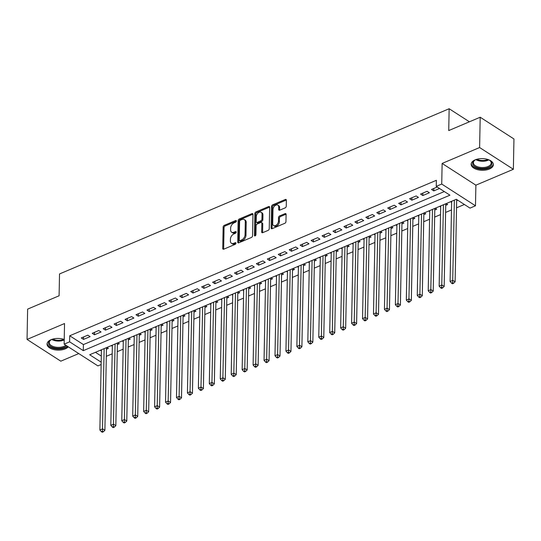 <?xml version="1.0" encoding="UTF-8"?>
<svg xmlns="http://www.w3.org/2000/svg" width="541" height="541" viewBox="0 0 541 541"><rect width="100%" height="100%" fill="white"/><g stroke="black" fill="none" stroke-linecap="round" stroke-linejoin="round"><path stroke-width="0.81" d="M236.39 221.053A0.981 0.636 -57.2 0 0 236.167 220.545A0.981 0.636 -57.2 0 0 235.653 220.539L224.245 225.374A1.4 0.906 -57.2 0 0 223.142 227.024L222.736 248.447A1.4 0.906 -57.2 0 0 223.048 249.164A1.4 0.906 -57.2 0 0 223.785 249.178L235.2 244.336A0.981 0.636 -57.2 0 0 235.964 243.186A0.981 0.636 -57.2 0 0 235.748 242.686A0.981 0.636 -57.2 0 0 235.234 242.672L233.753 243.301A4.477 2.901 -57.2 0 1 231.406 243.254A4.477 2.901 -57.2 0 1 230.392 240.948L230.425 239.163A4.477 2.901 -57.2 0 1 233.935 233.895L235.409 233.272A0.981 0.636 -57.2 0 0 236.18 232.116A0.981 0.636 -57.2 0 0 235.957 231.616A0.981 0.636 -57.2 0 0 235.443 231.602L233.969 232.231A4.477 2.901 -57.2 0 1 231.616 232.184A4.477 2.901 -57.2 0 1 230.601 229.878L230.635 228.092A4.477 2.901 -57.2 0 1 234.145 222.831L235.626 222.202A0.981 0.636 -57.2 0 0 236.39 221.053M475.147 159.859A11.118 5.836 -178.9 0 0 471.15 164.227A11.118 5.836 -178.9 0 0 477.493 169.651A11.118 5.836 -178.9 0 0 489.375 169.029A11.118 5.836 -178.9 0 0 493.372 164.653A11.118 5.836 -178.9 0 0 487.022 159.237A11.118 5.836 -178.9 0 0 475.147 159.859M64.23 339.471A11.118 5.836 -178.9 0 0 51.043 339.694A11.118 5.836 -178.9 0 0 47.047 344.062A11.118 5.836 -178.9 0 0 53.397 349.486A11.118 5.836 -178.9 0 0 65.272 348.857A11.118 5.836 -178.9 0 0 68.281 346.822M285.154 207.872A1.4 0.906 -57.2 0 0 286.25 206.222L286.365 200.211A1.4 0.906 -57.2 0 0 286.047 199.494A1.4 0.906 -57.2 0 0 285.317 199.48L272.637 204.856A1.4 0.906 -57.2 0 0 271.541 206.5L271.129 227.923A1.4 0.906 -57.2 0 0 271.447 228.64A1.4 0.906 -57.2 0 0 272.184 228.66L284.857 223.284A1.4 0.906 -57.2 0 0 285.952 221.634L286.094 214.378A1.4 0.906 -57.2 0 0 285.776 213.654A1.4 0.906 -57.2 0 0 285.046 213.641L279.616 215.94A1.4 0.906 -57.2 0 0 278.52 217.59L278.453 221.188A3.74 2.428 -57.2 0 1 276.654 224.853A3.74 2.428 -57.2 0 1 273.55 225.55A3.74 2.428 -57.2 0 1 272.705 223.622L272.975 209.523A3.74 2.428 -57.2 0 1 274.774 205.857A3.74 2.428 -57.2 0 1 277.878 205.161A3.74 2.428 -57.2 0 1 278.723 207.088L278.676 209.435A1.4 0.906 -57.2 0 0 278.994 210.158A1.4 0.906 -57.2 0 0 279.731 210.172L285.154 207.872M480.192 117.228L513.95 138.969L513.368 169.279L479.61 147.537L480.192 117.228L448.726 130.57L449.145 108.741L59.517 273.956L59.097 295.778L27.632 309.121L27.05 339.437L64.535 323.538L64.142 344.157L69.613 341.831L69.728 335.772L436.371 180.302L436.256 186.368L441.727 184.048L475.485 205.79L470.014 208.109L456.327 199.291L89.684 354.761L101.174 362.166M479.61 147.537L442.125 163.436L441.727 184.048M252.958 214.378A1.4 0.906 -57.2 0 0 252.64 213.661A1.4 0.906 -57.2 0 0 251.903 213.648L239.23 219.024A1.4 0.906 -57.2 0 0 238.128 220.667L237.722 242.091A1.4 0.906 -57.2 0 0 238.033 242.808A1.4 0.906 -57.2 0 0 238.77 242.821L251.45 237.452A1.4 0.906 -57.2 0 0 252.546 235.802L252.958 214.378M255.934 211.937L268.606 206.561A1.4 0.906 -57.2 0 1 269.344 206.574A1.4 0.906 -57.2 0 1 269.661 207.298L269.249 228.721A1.4 0.906 -57.2 0 1 268.153 230.365L262.73 232.664A1.4 0.906 -57.2 0 1 261.993 232.65A1.4 0.906 -57.2 0 1 261.675 231.933L261.844 223.244A1.4 0.906 -57.2 0 0 261.526 222.52A1.4 0.906 -57.2 0 0 260.789 222.507L257.191 224.035A1.4 0.906 -57.2 0 0 256.096 225.678L255.92 234.726A0.981 0.636 -57.2 0 1 255.453 235.687A0.981 0.636 -57.2 0 1 254.642 235.869A0.981 0.636 -57.2 0 1 254.419 235.362L254.838 213.58A1.4 0.906 -57.2 0 1 255.934 211.937L256.847 212.525L269.519 207.149L268.606 206.561M27.05 339.437L60.808 361.178L78.756 353.571M456.678 200.684L457.767 200.224M445.73 205.33L447.644 204.512L446.203 203.585M434.788 209.969L436.702 209.157L435.262 208.224M423.84 214.608L425.76 213.796L424.313 212.87M412.898 219.247L414.812 218.436L413.371 217.509M401.949 223.893L403.87 223.081L402.43 222.148M391.008 228.532L392.922 227.72L391.481 226.794M380.066 233.171L381.98 232.36L380.539 231.433M369.118 237.81L371.031 236.999L369.591 236.072M358.176 242.456L360.09 241.644L358.649 240.711M347.227 247.095L349.148 246.283L347.701 245.357M336.286 251.734L338.199 250.923L336.759 249.996M325.344 256.373L327.258 255.562L325.817 254.635M314.395 261.019L316.309 260.207L314.869 259.274M303.454 265.658L305.367 264.847L303.927 263.92M292.505 270.297L294.419 269.486L292.979 268.559M281.563 274.936L283.477 274.125L282.037 273.198M270.615 279.582L272.536 278.771L271.095 277.837M259.673 284.221L261.587 283.41L260.147 282.483M248.732 288.86L250.645 288.049L249.205 287.122M237.783 293.499L239.697 292.688L238.256 291.761M226.841 298.145L228.755 297.334L227.315 296.4M215.893 302.784L217.813 301.973L216.366 301.046M204.951 307.423L206.865 306.612L205.424 305.685M194.003 312.069L195.923 311.251L194.483 310.324M183.061 316.708L184.975 315.897L183.534 314.963M172.119 321.347L174.033 320.536L172.593 319.609M161.171 325.986L163.084 325.175L161.644 324.248M150.229 330.632L152.143 329.814L150.702 328.887M139.28 335.271L141.201 334.46L139.754 333.526M128.339 339.91L130.253 339.099L128.812 338.172M117.39 344.549L119.311 343.738L117.87 342.811M87.838 335.156L81.265 337.942L83.551 339.41L90.117 336.63L87.838 335.156M98.78 330.517L92.213 333.303L94.492 334.771L101.059 331.985L98.78 330.517M109.722 325.878L103.155 328.664L105.441 330.132L112.007 327.346L109.722 325.878M120.67 321.239L114.104 324.018L116.383 325.493L122.949 322.707L120.67 321.239M131.612 316.593L125.045 319.379L127.324 320.847L133.898 318.067L131.612 316.593M142.56 311.954L135.994 314.74L138.273 316.208L144.839 313.422L142.56 311.954M153.502 307.315L146.936 310.101L149.215 311.569L155.781 308.783L153.502 307.315M164.444 302.676L157.877 305.455L160.163 306.93L166.729 304.143L164.444 302.676M175.392 298.03L168.826 300.816L171.105 302.284L177.671 299.504L175.392 298.03M186.334 293.391L179.768 296.177L182.053 297.645L188.62 294.859L186.334 293.391M197.282 288.752L190.716 291.538L192.995 293.006L199.561 290.219L197.282 288.752M208.224 284.113L201.658 286.892L203.937 288.367L210.503 285.58L208.224 284.113M219.173 279.467L212.606 282.253L214.885 283.721L221.452 280.941L219.173 279.467M230.114 274.828L223.548 277.614L225.827 279.082L232.393 276.295L230.114 274.828M241.056 270.189L234.49 272.975L236.775 274.443L243.342 271.656L241.056 270.189M252.005 265.543L245.438 268.329L247.717 269.797L254.284 267.017L252.005 265.543M262.946 260.904L256.38 263.69L258.666 265.158L265.232 262.371L262.946 260.904M273.895 256.265L267.328 259.051L269.607 260.519L276.174 257.732L273.895 256.265M284.837 251.626L278.27 254.405L280.549 255.879L287.115 253.093L284.837 251.626M295.785 246.98L289.219 249.766L291.498 251.234L298.064 248.454L295.785 246.98M306.727 242.341L300.16 245.127L302.439 246.595L309.006 243.808L306.727 242.341M317.668 237.702L311.102 240.488L313.388 241.955L319.954 239.169L317.668 237.702M328.617 233.063L322.051 235.842L324.329 237.316L330.896 234.53L328.617 233.063M339.559 228.417L332.992 231.203L335.278 232.671L341.844 229.891L339.559 228.417M350.507 223.778L343.941 226.564L346.22 228.031L352.786 225.245L350.507 223.778M361.449 219.139L354.882 221.925L357.161 223.392L363.728 220.606L361.449 219.139M372.397 214.5L365.824 217.279L368.11 218.753L374.676 215.967L372.397 214.5M383.339 209.854L376.773 212.64L379.052 214.108L385.618 211.328L383.339 209.854M394.281 205.215L387.714 208.001L390 209.468L396.567 206.682L394.281 205.215M405.229 200.576L398.663 203.362L400.942 204.829L407.508 202.043L405.229 200.576M416.171 195.937L409.605 198.716L411.884 200.19L418.457 197.404L416.171 195.937M427.12 191.291L420.553 194.077L422.832 195.544L429.398 192.765L427.12 191.291M69.728 335.772L83.415 344.583L444.31 191.555M437.243 187.003L431.495 189.438L433.774 190.905L439.522 188.471M106.313 356.316L112.19 353.821M117.255 351.677L123.138 349.182M128.203 347.031L134.08 344.543M139.145 342.392L145.029 339.897M150.094 337.753L155.97 335.258M161.035 333.114L166.912 330.619M171.977 328.468L177.861 325.98M182.926 323.829L188.802 321.334M193.867 319.19L199.751 316.695M204.816 314.551L210.692 312.056M215.758 309.905L221.641 307.416M226.699 305.266L232.583 302.771M237.648 300.627L243.524 298.132M248.59 295.988L254.473 293.493M259.538 291.342L265.415 288.853M270.48 286.703L276.363 284.208M281.428 282.064L287.305 279.569M292.37 277.425L298.253 274.929M303.312 272.779L309.195 270.29M314.26 268.14L320.137 265.645M325.202 263.501L331.085 261.005M336.15 258.855L342.027 256.366M347.092 254.216L352.975 251.727M358.041 249.577L363.917 247.081M368.982 244.938L374.866 242.442M379.924 240.292L385.807 237.803M390.873 235.653L396.749 233.157M401.814 231.014L407.698 228.518M412.763 226.375L418.639 223.879M423.704 221.729L429.588 219.24M434.653 217.09L440.53 214.594M445.595 212.451L451.471 209.955M456.536 207.812L464.388 204.484M95.432 352.326L101.295 356.1M106.449 349.195L108.362 348.377L106.922 347.45M101.39 350.906L100.356 350.237M112.339 346.26L111.304 345.598M123.28 341.621L122.246 340.952M134.229 336.982L133.187 336.313M145.171 332.343L144.136 331.674M156.119 327.697L155.078 327.035M167.061 323.058L166.026 322.389M178.003 318.419L176.968 317.75M188.951 313.78L187.916 313.111M199.893 309.134L198.858 308.471M210.841 304.495L209.8 303.826M221.783 299.856L220.748 299.187M232.725 295.217L231.69 294.547M243.673 290.571L242.639 289.908M254.615 285.932L253.58 285.263M265.563 281.293L264.522 280.623M276.505 276.654L275.47 275.984M287.454 272.008L286.412 271.345M298.395 267.369L297.361 266.699M309.337 262.73L308.302 262.06M320.286 258.091L319.251 257.421M331.227 253.445L330.193 252.782M342.176 248.806L341.134 248.136M353.117 244.167L352.083 243.497M364.066 239.528L363.025 238.858M375.008 234.882L373.973 234.219M385.949 230.243L384.915 229.573M396.898 225.604L395.863 224.934M407.84 220.958L406.805 220.295M418.788 216.319L417.747 215.649M429.73 211.68L428.695 211.01M440.678 207.041L439.637 206.371M451.62 202.395L450.585 201.732M469.412 121.793L449.145 108.741M442.125 163.436L475.884 185.178L513.368 169.279M475.884 185.178L475.485 205.79M101.133 364.526L97.901 365.899L64.142 344.157M69.613 341.831L83.3 350.649L449.943 195.179L436.256 186.368M83.415 344.583L83.3 350.649M83.551 339.41L83.598 336.955M94.492 334.771L94.54 332.316M105.441 330.132L105.488 327.677M116.383 325.493L116.43 323.031M127.324 320.847L127.372 318.392M138.273 316.208L138.32 313.753M149.215 311.569L149.262 309.114M160.163 306.93L160.21 304.468M171.105 302.284L171.152 299.829M182.053 297.645L182.101 295.19M192.995 293.006L193.042 290.551M203.937 288.367L203.984 285.905M214.885 283.721L214.933 281.266M225.827 279.082L225.874 276.627M236.775 274.443L236.823 271.988M247.717 269.797L247.764 267.342M258.666 265.158L258.713 262.703M269.607 260.519L269.655 258.064M280.549 255.879L280.596 253.418M291.498 251.234L291.545 248.779M302.439 246.595L302.487 244.14M313.388 241.955L313.435 239.501M324.329 237.316L324.377 234.855M335.278 232.671L335.319 230.216M346.22 228.031L346.267 225.577M357.161 223.392L357.209 220.938M368.11 218.753L368.157 216.292M379.052 214.108L379.099 211.653M390 209.468L390.047 207.014M400.942 204.829L400.989 202.375M411.884 200.19L411.931 197.729M422.832 195.544L422.879 193.09M433.774 190.905L433.821 188.451M231.616 232.184L232.529 232.772A4.477 2.901 -57.2 0 0 234.882 232.819L233.969 232.231M236.167 232.272L234.882 232.819M231.406 243.254L232.319 243.842A4.477 2.901 -57.2 0 0 234.666 243.89L233.753 243.301M235.95 243.342L234.666 243.89M236.376 221.201L225.157 225.962A1.4 0.906 -57.2 0 0 224.055 227.612L223.643 249.029A1.4 0.906 -57.2 0 0 223.656 249.225M252.945 214.189A1.4 0.906 -57.2 0 0 252.816 214.236L240.143 219.605A1.4 0.906 -57.2 0 0 239.041 221.255L238.635 242.679A1.4 0.906 -57.2 0 0 238.642 242.868M240.38 220.187A0.981 0.636 -57.2 0 0 239.609 221.337L239.25 240.143A0.981 0.636 -57.2 0 0 239.474 240.65A0.981 0.636 -57.2 0 0 239.988 240.657L241.543 239.994A4.477 2.901 -57.2 0 0 245.053 234.733L245.303 221.878A4.477 2.901 -57.2 0 0 244.289 219.572A4.477 2.901 -57.2 0 0 241.935 219.524L240.38 220.187M239.474 240.65L240.38 241.232A0.981 0.636 -57.2 0 0 240.894 241.245L239.988 240.657M244.289 219.572L245.201 220.16A4.477 2.901 -57.2 0 1 246.209 222.466L245.966 235.315A4.477 2.901 -57.2 0 1 242.456 240.583L240.894 241.245M261.526 222.52L262.439 223.108A1.4 0.906 -57.2 0 1 262.757 223.832L262.588 232.522A1.4 0.906 -57.2 0 0 262.601 232.711M255.332 235.775L255.751 214.168L254.838 213.58M262.013 214.229A3.74 2.428 -57.2 0 0 261.168 212.302A3.74 2.428 -57.2 0 0 258.064 212.998A3.74 2.428 -57.2 0 0 256.272 216.664L256.17 221.634A1.4 0.906 -57.2 0 0 256.488 222.351A1.4 0.906 -57.2 0 0 257.225 222.371L260.823 220.843A1.4 0.906 -57.2 0 0 261.918 219.2L262.013 214.229L262.926 214.818A3.74 2.428 -57.2 0 0 262.081 212.89L261.168 212.302M256.488 222.351L257.401 222.939A1.4 0.906 -57.2 0 0 258.138 222.953L257.225 222.371M262.926 214.818L262.831 219.781A1.4 0.906 -57.2 0 1 261.736 221.431L258.138 222.953M256.847 212.525A1.4 0.906 -57.2 0 0 255.751 214.168M277.878 205.161L278.784 205.742A3.74 2.428 -57.2 0 1 279.636 207.67L279.589 210.023A1.4 0.906 -57.2 0 0 279.602 210.212M273.55 225.55L274.463 226.138A3.74 2.428 -57.2 0 0 277.567 225.441A3.74 2.428 -57.2 0 0 279.366 221.776L278.453 221.188M286.081 214.182A1.4 0.906 -57.2 0 0 285.952 214.229L280.529 216.528A1.4 0.906 -57.2 0 0 279.433 218.179L279.366 221.776M286.358 200.021A1.4 0.906 -57.2 0 0 286.23 200.069L273.55 205.445A1.4 0.906 -57.2 0 0 272.454 207.088L272.042 228.512A1.4 0.906 -57.2 0 0 272.055 228.701M101.417 349.79L99.875 430L102.607 428.844L104.893 430.311L106.469 348.221A1.427 0.926 122.8 0 1 106.557 347.735L106.604 347.586M102.445 431.204L101.35 431.671L102.263 432.259L103.358 431.792L102.445 431.204L104.149 348.627M101.35 431.671L99.875 430M104.893 430.311L103.358 431.792M66.678 345.787A9.616 5.052 1.1 0 1 64.332 347.268A9.616 5.052 1.1 0 1 51.442 346.822A9.616 5.052 1.1 0 1 50.671 340.039A9.616 5.052 1.1 0 1 52.017 339.335A9.616 5.052 1.1 0 1 52.2 339.261M50.969 339.863A8.906 4.68 -178.9 0 0 49.285 342.527A8.906 4.68 -178.9 0 0 54.371 346.869A8.906 4.68 -178.9 0 0 63.892 346.368A8.906 4.68 -178.9 0 0 65.806 345.226M47.141 343.352A11.043 5.802 -178.9 0 0 53.667 348.539A11.043 5.802 -178.9 0 0 65.245 347.856A11.043 5.802 -178.9 0 0 67.652 346.416M488.408 159.663A9.616 5.052 1.1 0 1 489.909 160.501A9.616 5.052 1.1 0 1 490.031 166.574A9.616 5.052 1.1 0 1 478.961 168.17A9.616 5.052 1.1 0 1 474.768 160.21A9.616 5.052 1.1 0 1 476.296 159.433M475.072 160.028A8.906 4.68 -178.9 0 0 473.389 162.692A8.906 4.68 -178.9 0 0 479.218 167.216A8.906 4.68 -178.9 0 0 491.194 163.037A8.906 4.68 -178.9 0 0 489.619 160.305M471.245 163.524A11.043 5.802 -178.9 0 0 478.467 168.866A11.043 5.802 -178.9 0 0 493.304 163.943M112.359 345.144L110.817 425.361L113.556 424.198L115.835 425.672L117.411 343.582A1.427 0.926 122.8 0 1 117.498 343.095L117.553 342.947M113.387 426.565L112.291 427.032L113.204 427.62L114.3 427.153L113.387 426.565L115.098 343.988M112.291 427.032L110.817 425.361M115.835 425.672L114.3 427.153M123.301 340.505L121.766 420.722L124.498 419.559L126.783 421.026L128.359 338.943A1.427 0.926 122.8 0 1 128.447 338.456L128.494 338.308M124.335 421.926L123.24 422.386L124.153 422.974L125.248 422.514L124.335 421.926L126.039 339.349M123.24 422.386L121.766 420.722M126.783 421.026L125.248 422.514M134.249 335.866L132.707 416.076L135.446 414.92L137.725 416.387L139.301 334.297A1.427 0.926 122.8 0 1 139.389 333.811L139.436 333.662M135.277 417.287L134.182 417.747L135.094 418.335L136.19 417.868L135.277 417.287L136.981 334.703M134.182 417.747L132.707 416.076M137.725 416.387L136.19 417.868M145.191 331.227L143.656 411.437L146.388 410.281L148.667 411.748L150.242 329.658A1.427 0.926 122.8 0 1 150.33 329.171L150.384 329.023M146.219 412.641L145.13 413.108L146.043 413.696L147.132 413.229L146.219 412.641L147.93 330.064M145.13 413.108L143.656 411.437M148.667 411.748L147.132 413.229M156.139 326.581L154.598 406.798L157.336 405.635L159.615 407.103L161.191 325.019A1.427 0.926 122.8 0 1 161.279 324.532L161.326 324.384M157.167 408.002L156.072 408.469L156.985 409.057L158.08 408.59L157.167 408.002L158.871 325.425M156.072 408.469L154.598 406.798M159.615 407.103L158.08 408.59M167.081 321.942L165.539 402.159L168.278 400.996L170.557 402.463L172.133 320.38A1.427 0.926 122.8 0 1 172.221 319.893L172.275 319.745M168.109 403.363L167.013 403.823L167.926 404.411L169.022 403.951L168.109 403.363L169.82 320.786M167.013 403.823L165.539 402.159M170.557 402.463L169.022 403.951M178.03 317.303L176.488 397.513L179.22 396.357L181.505 397.824L183.081 315.734A1.427 0.926 122.8 0 1 183.169 315.247L183.216 315.099M179.057 398.717L177.962 399.184L178.875 399.772L179.97 399.305L179.057 398.717L180.762 316.14M177.962 399.184L176.488 397.513M181.505 397.824L179.97 399.305M188.971 312.664L187.429 392.874L190.168 391.711L192.447 393.185L194.023 311.095A1.427 0.926 122.8 0 1 194.111 310.608L194.158 310.46M189.999 394.078L188.904 394.545L189.817 395.133L190.912 394.666L189.999 394.078L191.71 311.501M188.904 394.545L187.429 392.874M192.447 393.185L190.912 394.666M199.913 308.018L198.378 388.235L201.11 387.072L203.396 388.539L204.971 306.456A1.427 0.926 122.8 0 1 205.059 305.969L205.107 305.821M200.948 389.439L199.852 389.905L200.765 390.487L201.854 390.027L200.948 389.439L202.652 306.862M199.852 389.905L198.378 388.235M203.396 388.539L201.854 390.027M210.862 303.379L209.32 383.596L212.058 382.433L214.337 383.9L215.913 301.817A1.427 0.926 122.8 0 1 216.001 301.33L216.048 301.181M211.889 384.8L210.794 385.26L211.707 385.848L212.802 385.388L211.889 384.8L213.594 302.216M210.794 385.26L209.32 383.596M214.337 383.9L212.802 385.388M221.803 298.74L220.261 378.95L223 377.794L225.279 379.261L226.855 297.171A1.427 0.926 122.8 0 1 226.943 296.684L226.997 296.536M222.831 380.154L221.742 380.621L222.649 381.209L223.744 380.742L222.831 380.154L224.542 297.577M221.742 380.621L220.261 378.95M225.279 379.261L223.744 380.742M232.752 294.101L231.21 374.311L233.949 373.148L236.228 374.622L237.803 292.532A1.427 0.926 122.8 0 1 237.891 292.045L237.939 291.897M233.78 375.515L232.684 375.981L233.597 376.57L234.693 376.103L233.78 375.515L235.484 292.938M232.684 375.981L231.21 374.311M236.228 374.622L234.693 376.103M243.693 289.455L242.152 369.672L244.89 368.509L247.169 369.976L248.745 287.893A1.427 0.926 122.8 0 1 248.833 287.406L248.887 287.257M244.721 370.876L243.626 371.342L244.539 371.924L245.634 371.464L244.721 370.876L246.432 288.299M243.626 371.342L242.152 369.672M247.169 369.976L245.634 371.464M254.642 284.816L253.1 365.026L255.832 363.87L258.118 365.337L259.694 283.254A1.427 0.926 122.8 0 1 259.781 282.767L259.829 282.618M255.67 366.237L254.574 366.697L255.487 367.285L256.583 366.825L255.67 366.237L257.374 283.653M254.574 366.697L253.1 365.026M258.118 365.337L256.583 366.825M265.584 280.177L264.042 360.387L266.781 359.231L269.06 360.698L270.635 278.608A1.427 0.926 122.8 0 1 270.723 278.121L270.77 277.973M266.612 361.591L265.516 362.057L266.429 362.646L267.525 362.179L266.612 361.591L268.322 279.014M265.516 362.057L264.042 360.387M269.06 360.698L267.525 362.179M276.525 275.538L274.99 355.748L277.722 354.585L280.008 356.059L281.584 273.969A1.427 0.926 122.8 0 1 281.672 273.482L281.719 273.333M277.56 356.952L276.465 357.418L277.377 358.007L278.466 357.54L277.56 356.952L279.264 274.375M276.465 357.418L274.99 355.748M280.008 356.059L278.466 357.54M287.474 270.892L285.932 351.109L288.671 349.946L290.95 351.413L292.525 269.33A1.427 0.926 122.8 0 1 292.613 268.843L292.661 268.694M288.502 352.313L287.406 352.779L288.319 353.361L289.415 352.901L288.502 352.313L290.206 269.736M287.406 352.779L285.932 351.109M290.95 351.413L289.415 352.901M298.416 266.253L296.874 346.463L299.613 345.307L301.892 346.774L303.467 264.684A1.427 0.926 122.8 0 1 303.555 264.204L303.609 264.055M299.444 347.674L298.355 348.133L299.261 348.722L300.356 348.262L299.444 347.674L301.154 265.09M298.355 348.133L296.874 346.463M301.892 346.774L300.356 348.262M309.364 261.614L307.822 341.824L310.554 340.668L312.84 342.135L314.416 260.045A1.427 0.926 122.8 0 1 314.504 259.558L314.551 259.41M310.392 343.028L309.296 343.494L310.209 344.083L311.305 343.616L310.392 343.028L312.096 260.451M309.296 343.494L307.822 341.824M312.84 342.135L311.305 343.616M320.306 256.968L318.764 337.185L321.503 336.022L323.782 337.496L325.357 255.406A1.427 0.926 122.8 0 1 325.445 254.919L325.499 254.77M321.334 338.389L320.238 338.855L321.151 339.444L322.247 338.977L321.334 338.389L323.045 255.812M320.238 338.855L318.764 337.185M323.782 337.496L322.247 338.977M331.248 252.329L329.712 332.546L332.445 331.383L334.73 332.85L336.306 250.767A1.427 0.926 122.8 0 1 336.394 250.28L336.441 250.131M332.282 333.75L331.187 334.21L332.1 334.798L333.195 334.338L332.282 333.75L333.986 251.173M331.187 334.21L329.712 332.546M334.73 332.85L333.195 334.338M342.196 247.69L340.654 327.9L343.393 326.744L345.672 328.211L347.248 246.121A1.427 0.926 122.8 0 1 347.336 245.641L347.383 245.492M343.224 329.111L342.128 329.57L343.041 330.159L344.137 329.692L343.224 329.111L344.928 246.527M342.128 329.57L340.654 327.9M345.672 328.211L344.137 329.692M353.138 243.051L351.603 323.261L354.335 322.105L356.614 323.572L358.196 241.482A1.427 0.926 122.8 0 1 358.284 240.995L358.331 240.846M354.172 324.465L353.077 324.931L353.99 325.52L355.079 325.053L354.172 324.465L355.877 241.888M353.077 324.931L351.603 323.261M356.614 323.572L355.079 325.053M364.086 238.405L362.544 318.622L365.283 317.459L367.562 318.933L369.138 236.843A1.427 0.926 122.8 0 1 369.226 236.356L369.273 236.207M365.114 319.826L364.019 320.292L364.932 320.881L366.027 320.414L365.114 319.826L366.818 237.249M364.019 320.292L362.544 318.622M367.562 318.933L366.027 320.414M375.028 233.766L373.486 313.983L376.225 312.82L378.504 314.287L380.08 232.204A1.427 0.926 122.8 0 1 380.167 231.717L380.222 231.568M376.056 315.187L374.967 315.646L375.873 316.235L376.969 315.775L376.056 315.187L377.767 232.61M374.967 315.646L373.486 313.983M378.504 314.287L376.969 315.775M385.976 229.127L384.435 309.337L387.167 308.181L389.452 309.648L391.028 227.558A1.427 0.926 122.8 0 1 391.116 227.078L391.163 226.922M387.004 310.548L385.909 311.007L386.822 311.596L387.917 311.129L387.004 310.548L388.708 227.964M385.909 311.007L384.435 309.337M389.452 309.648L387.917 311.129M396.918 224.488L395.376 304.698L398.115 303.542L400.394 305.009L401.97 222.919A1.427 0.926 122.8 0 1 402.058 222.432L402.112 222.283M397.946 305.902L396.851 306.368L397.763 306.957L398.859 306.49L397.946 305.902L399.657 223.325M396.851 306.368L395.376 304.698M400.394 305.009L398.859 306.49M407.86 219.842L406.325 300.059L409.057 298.896L411.343 300.37L412.918 218.28A1.427 0.926 122.8 0 1 413.006 217.793L413.053 217.644M408.895 301.263L407.799 301.729L408.712 302.318L409.808 301.851L408.895 301.263L410.599 218.686M407.799 301.729L406.325 300.059M411.343 300.37L409.808 301.851M418.808 215.203L417.267 295.42L420.005 294.257L422.284 295.724L423.86 213.641A1.427 0.926 122.8 0 1 423.948 213.154L423.995 213.005M419.836 296.624L418.741 297.083L419.654 297.672L420.749 297.212L419.836 296.624L421.54 214.047M418.741 297.083L417.267 295.42M422.284 295.724L420.749 297.212M429.75 210.564L428.215 290.774L430.947 289.618L433.226 291.085L434.808 208.995A1.427 0.926 122.8 0 1 434.89 208.508L434.944 208.359M430.778 291.984L429.689 292.444L430.602 293.033L431.691 292.566L430.778 291.984L432.489 209.401M429.689 292.444L428.215 290.774M433.226 291.085L431.691 292.566M440.699 205.925L439.157 286.135L441.896 284.979L444.175 286.446L445.75 204.356A1.427 0.926 122.8 0 1 445.838 203.869L445.885 203.72M441.727 287.339L440.631 287.805L441.544 288.394L442.639 287.927L441.727 287.339L443.431 204.762M440.631 287.805L439.157 286.135M444.175 286.446L442.639 287.927M451.64 201.279L450.098 281.496L452.837 280.333L455.116 281.807L456.692 199.717A1.427 0.926 122.8 0 1 456.705 199.541M452.668 282.7L451.573 283.166L452.486 283.755L453.581 283.288L452.668 282.7L454.379 200.123M451.573 283.166L450.098 281.496M455.116 281.807L453.581 283.288M236.39 221.012L235.653 220.539M235.964 243.146L235.234 242.672M236.18 232.075L235.443 231.602M223.643 249.029L222.736 248.447M224.055 227.612L223.142 227.024M225.157 225.962L224.245 225.374M238.635 242.679L237.722 242.091M239.041 221.255L238.128 220.667M240.143 219.605L239.23 219.024M252.816 214.236L251.903 213.648M242.456 240.583L241.543 239.994M245.966 235.315L245.053 234.733M246.209 222.466L245.303 221.878M262.588 232.522L261.675 231.933M262.757 223.832L261.844 223.244M255.19 235.862L254.419 235.362M261.736 221.431L260.823 220.843M262.831 219.781L261.918 219.2M279.589 210.023L278.676 209.435M279.636 207.67L278.723 207.088M279.433 218.179L278.52 217.59M280.529 216.528L279.616 215.94M285.952 214.229L285.046 213.641M272.042 228.512L271.129 227.923M272.454 207.088L271.541 206.5M273.55 205.445L272.637 204.856M286.23 200.069L285.317 199.48M106.469 348.221L105.928 347.877M64.217 339.964A8.906 4.68 1.1 0 1 64.014 340.052A8.906 4.68 1.1 0 1 51.753 339.457M52.673 339.119A8.615 4.524 -178.9 0 0 63.831 339.335M488.848 159.872A8.906 4.68 1.1 0 1 479.34 160.9A8.906 4.68 1.1 0 1 475.857 159.622M476.777 159.291A8.615 4.524 -178.9 0 0 479.454 160.156A8.615 4.524 -178.9 0 0 487.935 159.5M117.411 343.582L116.87 343.231M128.359 338.943L127.818 338.592M139.301 334.297L138.76 333.953M150.242 329.658L149.708 329.313M161.191 325.019L160.65 324.668M172.133 320.38L171.592 320.029M183.081 315.734L182.54 315.389M194.023 311.095L193.482 310.75M204.971 306.456L204.43 306.105M215.913 301.817L215.372 301.465M226.855 297.171L226.321 296.826M237.803 292.532L237.262 292.187M248.745 287.893L248.204 287.541M259.694 283.254L259.153 282.902M270.635 278.608L270.094 278.263M281.584 273.969L281.043 273.624M292.525 269.33L291.984 268.978M303.467 264.684L302.933 264.339M314.416 260.045L313.875 259.7M325.357 255.406L324.816 255.061M336.306 250.767L335.765 250.415M347.248 246.121L346.707 245.776M358.196 241.482L357.655 241.137M369.138 236.843L368.597 236.491M380.08 232.204L379.539 231.852M391.028 227.558L390.487 227.213M401.97 222.919L401.429 222.574M412.918 218.28L412.377 217.928M423.86 213.641L423.319 213.289M434.808 208.995L434.267 208.65M445.75 204.356L445.209 204.011M456.692 199.717L456.151 199.365"/></g></svg>
